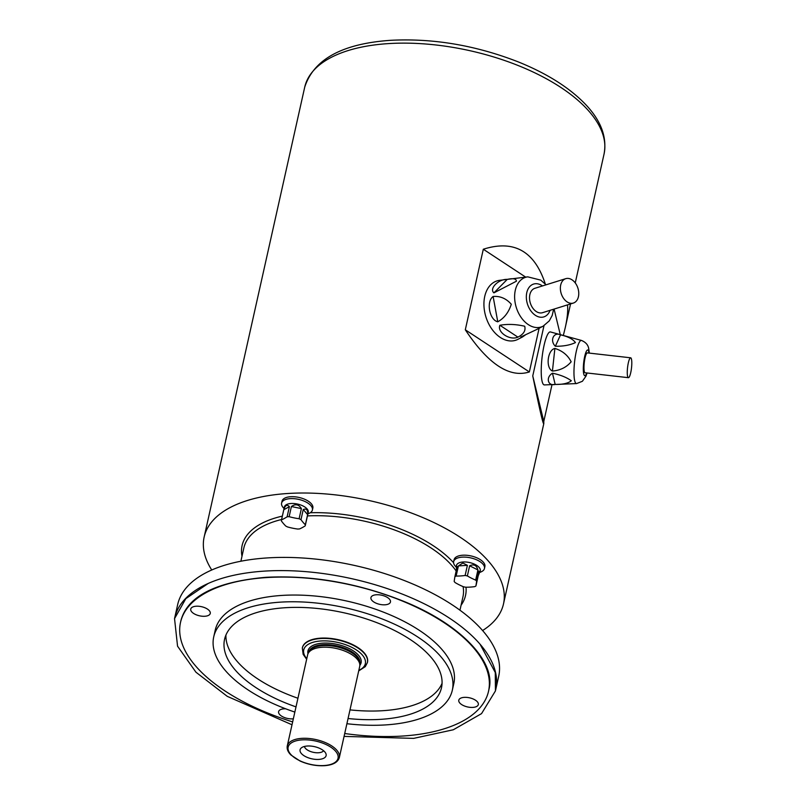 <?xml version="1.0" encoding="UTF-8"?>
<svg xmlns="http://www.w3.org/2000/svg" width="806" height="806" viewBox="0 0 806 806"><rect width="100%" height="100%" fill="white"/><g stroke="black" fill="none" stroke-linecap="round" stroke-linejoin="round"><path stroke-width="1.21" d="M281.435 520.192L284.387 506.974A12.221 5.713 12.6 0 1 291.067 503.498A12.221 5.713 12.6 0 1 303.197 506.057A12.221 5.713 12.6 0 1 308.245 512.304L305.293 525.522A12.221 5.713 12.6 0 1 305.202 525.855A65.749 27.333 116.6 0 1 299.61 528.907A12.221 5.713 12.6 0 1 297.585 529.028A65.749 58.103 -171.6 0 1 287.621 526.973A12.221 5.713 12.6 0 1 285.757 526.036A65.749 30.769 -93.6 0 1 281.375 520.918A12.221 5.713 12.6 0 1 281.435 520.192A12.221 5.713 12.6 0 1 281.526 519.86A65.749 27.333 -63.4 0 0 287.117 516.807L289.384 506.662L283.803 509.714L281.526 519.86M287.117 516.807A12.221 5.713 12.6 0 1 288.105 516.717A12.221 5.713 12.6 0 1 289.142 516.676A65.749 58.103 8.4 0 0 299.117 518.742L301.384 508.596L291.409 506.531L289.142 516.676M291.409 506.531C295.48 503.659 298.804 504.355 301.384 508.596M299.117 518.742A12.221 5.713 12.6 0 1 300.981 519.679A65.749 30.769 86.4 0 0 305.353 524.787L307.62 514.641L303.247 509.523L300.981 519.679M303.247 509.523C306.562 508.233 308.013 509.936 307.62 514.641M305.353 524.787A12.221 5.713 12.6 0 1 305.293 525.522M283.803 509.714C285.213 505.211 287.077 504.193 289.384 506.662M456.458 569.701L456.438 565.469A12.221 5.713 12.6 0 1 463.107 561.994A12.221 5.713 12.6 0 1 475.248 564.553A12.221 5.713 12.6 0 1 480.295 570.799L478.21 575.806L478.905 571.091L476.638 581.247A65.749 1.975 101.7 0 0 475.943 585.962L478.21 575.806M458.413 565.903L462.886 563.011L467.389 565.338L458.413 565.903L456.146 576.058A65.749 49.327 -40.6 0 0 465.122 575.484L467.389 565.338M465.122 575.484A12.221 5.713 12.6 0 1 467.369 575.947A65.749 51.312 61.4 0 0 475.651 580.098L477.918 569.943L469.636 565.802L467.369 575.947M469.636 565.802C473.797 563.847 476.558 565.228 477.918 569.943M475.651 580.098A12.221 5.713 12.6 0 1 476.195 580.663A12.221 5.713 12.6 0 1 476.638 581.247M478.905 571.091L480.074 571.817M475.943 585.962A12.221 5.713 12.6 0 1 474.684 586.647A65.749 49.327 139.4 0 1 465.697 587.221A12.221 5.713 12.6 0 1 463.45 586.758A65.749 51.312 -118.6 0 1 455.168 582.607A12.221 5.713 12.6 0 1 454.181 581.458A65.749 1.975 -78.3 0 1 454.886 576.743L457.183 566.427L456.206 566.487M454.886 576.743A12.221 5.713 12.6 0 1 456.146 576.058M196.201 606.223A10.004 4.675 12.6 0 1 206.124 608.318A10.004 4.675 12.6 0 1 210.265 613.426A10.004 4.675 12.6 0 1 199.485 615.804A10.004 4.675 12.6 0 1 190.74 609.064A10.004 4.675 12.6 0 1 196.201 606.223M376.402 594.757A10.004 4.675 12.6 0 1 386.326 596.853A10.004 4.675 12.6 0 1 390.467 601.971A10.004 4.675 12.6 0 1 379.686 604.339A10.004 4.675 12.6 0 1 370.941 597.599A10.004 4.675 12.6 0 1 376.402 594.757M464.256 697.361A10.004 4.675 12.6 0 1 474.18 699.457A10.004 4.675 12.6 0 1 478.321 704.565A10.004 4.675 12.6 0 1 467.54 706.943A10.004 4.675 12.6 0 1 458.795 700.202A10.004 4.675 12.6 0 1 464.256 697.361M293.344 718.801A10.004 4.675 12.6 0 1 283.047 716.927A10.004 4.675 12.6 0 1 278.594 711.658A10.004 4.675 12.6 0 1 284.055 708.817A10.004 4.675 12.6 0 1 285.687 708.796M174.58 618.414A164.474 76.812 12.6 0 1 174.711 617.829L177.663 604.631A164.474 76.812 12.6 0 1 267.451 557.913A164.474 76.812 12.6 0 1 430.706 592.37A164.474 76.812 12.6 0 1 498.682 676.385L495.74 689.583A164.474 76.812 12.6 0 1 495.599 690.168M174.711 617.829A164.474 76.812 12.6 0 1 207.777 583.645A164.474 76.812 12.6 0 1 264.499 571.111A164.474 76.812 12.6 0 1 480.376 644.578A164.474 76.812 12.6 0 1 495.74 689.583M292.659 721.884A157.805 73.699 12.6 0 1 180.524 622.393A157.805 73.699 12.6 0 1 266.675 577.57A157.805 73.699 12.6 0 1 423.311 610.626A157.805 73.699 12.6 0 1 488.537 691.236A157.805 73.699 12.6 0 1 344.716 733.52M294.845 712.081A122.24 57.095 12.6 0 1 213.731 636.861L215.232 630.151A122.24 57.095 12.6 0 1 281.969 595.422A122.24 57.095 12.6 0 1 403.302 621.033A122.24 57.095 12.6 0 1 453.828 683.478L452.327 690.198A122.24 57.095 12.6 0 1 346.902 723.717M296.004 706.882A111.127 51.896 12.6 0 1 224.572 639.279A111.127 51.896 12.6 0 1 285.243 607.724A111.127 51.896 12.6 0 1 395.545 630.997A111.127 51.896 12.6 0 1 441.487 687.77A111.127 51.896 12.6 0 1 348.071 718.519M442.051 683.367A111.127 51.896 12.6 0 1 349.995 709.885M297.938 698.248A111.127 51.896 12.6 0 1 225.932 635.057M213.731 636.861A122.24 57.095 12.6 0 1 280.468 602.142A122.24 57.095 12.6 0 1 401.801 627.743A122.24 57.095 12.6 0 1 452.327 690.198M367.445 662.361A33.338 15.566 -167.4 0 0 367.496 662.169A33.338 15.566 -167.4 0 0 338.359 639.702A33.338 15.566 -167.4 0 0 302.421 647.621A33.338 15.566 -167.4 0 0 302.381 647.812M287.279 745.933L307.64 654.835A26.669 12.453 12.6 0 1 308.224 653.273L309.192 651.51A26.114 12.201 12.6 0 1 336.757 646.825A26.114 12.201 12.6 0 1 359.718 662.804L359.829 664.809A26.669 12.453 12.6 0 1 359.698 666.471L339.336 757.569C337.805 762.395 332.818 765.106 324.365 765.7C316.133 766.093 308.053 764.541 300.144 761.066L290.956 755.02C287.933 752.038 286.704 749.016 287.279 745.933A26.669 12.453 12.6 0 1 316.023 739.596A26.669 12.453 12.6 0 1 339.336 757.569M304.436 746.457A10.004 4.675 -167.4 0 0 318.511 752.754A10.004 4.675 -167.4 0 0 323.589 750.739M318.823 759.413A13.339 6.226 12.6 0 1 304.023 755.726A13.339 6.226 12.6 0 1 301.112 748.089A13.339 6.226 12.6 0 1 314.451 746.638A13.339 6.226 12.6 0 1 325.906 753.63A13.339 6.226 12.6 0 1 318.823 759.413M308.224 653.273A26.669 12.453 12.6 0 1 336.384 648.498A26.669 12.453 12.6 0 1 359.829 664.809M284.034 508.566L283.077 507.448A15.777 7.365 12.6 0 1 281.606 503.125L282.029 501.211A15.777 7.365 12.6 0 1 290.644 496.728A15.777 7.365 12.6 0 1 306.31 500.032A15.777 7.365 12.6 0 1 312.839 508.092L312.406 510.007A15.777 7.365 12.6 0 1 309.232 513.291L307.892 513.896M456.136 567.132L455.128 565.943A15.777 7.365 12.6 0 1 453.647 561.621L454.08 559.707A15.777 7.365 12.6 0 1 462.694 555.223A15.777 7.365 12.6 0 1 478.361 558.528A15.777 7.365 12.6 0 1 484.88 566.588L484.456 568.512A15.777 7.365 12.6 0 1 481.283 571.786L479.872 572.421M482.593 630.534A153.362 71.623 -167.4 0 0 503.488 603.956A153.362 71.623 -167.4 0 0 440.096 525.613A153.362 71.623 -167.4 0 0 287.873 493.494A153.362 71.623 -167.4 0 0 204.15 537.048A153.362 71.623 -167.4 0 0 211.746 569.993M545.319 284.014C534.58 251.099 513.916 239.513 483.308 249.235L465.304 329.795L529.351 371.949L539.113 328.264M465.304 329.795C488.194 364.161 509.543 378.216 529.351 371.949M483.308 249.235L525.673 277.113M543.99 325.674L532.756 375.928L543.788 421.447L552.019 384.603M532.756 375.928C539.577 409.398 543.254 425.296 543.808 423.603L543.788 421.447M554.085 309.081L560.281 334.641M563.323 335.467L565.218 327.82C567.364 318.158 568.119 310.512 567.474 304.9M453.647 561.621A15.777 7.365 12.6 0 1 462.271 557.137A15.777 7.365 12.6 0 1 477.928 560.442A15.777 7.365 12.6 0 1 484.456 568.512M281.606 503.125A15.777 7.365 12.6 0 1 290.22 498.642A15.777 7.365 12.6 0 1 305.887 501.947A15.777 7.365 12.6 0 1 312.406 510.007M572.028 279.833A12.775 8.775 72.7 0 0 565.762 278.664A12.775 8.775 72.7 0 0 561.188 293.475A12.775 8.775 72.7 0 0 573.368 303.056A12.775 8.775 72.7 0 0 578.738 292.578A12.775 8.775 72.7 0 0 572.028 279.833M536.524 329.614L543.153 326.148A26.014 17.863 -107.3 0 1 516.293 307.479A26.014 17.863 -107.3 0 1 527.769 276.851L499.66 280.327A31.122 21.369 72.7 0 0 485.927 316.96A31.122 21.369 72.7 0 0 518.046 339.276L522.56 336.918L520.817 336.979L536.846 329.442M525.391 334.943L522.56 336.918M499.891 325.271C507.699 323.891 515.971 324.214 524.706 326.239C525.865 330.661 523.588 334.289 517.895 337.13C509.986 340.847 496.899 332.233 499.891 325.271L517.895 337.13M493.111 296.487C500.163 295.903 506.228 298.492 511.296 304.255C508.727 312.325 504.224 318.179 497.776 321.806C489.403 319.932 486.018 301.525 493.111 296.487L497.776 321.806M507.256 279.39C513.231 278.09 516.283 278.695 516.404 281.213L493.917 292.87C488.879 288.699 498.582 278.906 507.256 279.39L493.917 292.87M565.762 278.664L534.912 288.286A12.775 8.775 72.7 0 0 530.338 303.096A12.775 8.775 72.7 0 0 542.529 312.688L573.368 303.056M631.461 359.113A10.004 1.985 96.5 0 0 630.665 357.804A10.004 1.985 96.5 0 0 627.562 367.516A10.004 1.985 96.5 0 0 628.408 377.682A10.004 1.985 96.5 0 0 631.169 370.397A10.004 1.985 96.5 0 0 631.461 359.113M550.448 331.941A26.669 5.289 96.5 0 0 542.025 357.814A26.669 5.289 96.5 0 0 544.433 384.915L576.572 383.575A21.712 4.302 -83.5 0 1 574.618 361.511A21.712 4.302 -83.5 0 1 581.469 340.444L550.448 331.941M552.453 373.208C560.23 374.81 566.517 377.329 571.313 380.754C568.129 383.334 562.749 384.563 555.173 384.432C547.748 386.306 545.581 377.329 552.453 373.208L555.173 384.432M554.881 348.424C562.447 350.812 567.877 355.265 571.162 361.793C566.477 367.314 560.23 370.407 552.432 371.052C545.501 368.08 547.455 349.985 554.881 348.424L552.432 371.052M560.523 334.853C567.918 336.495 572.885 339.064 575.444 342.58C570.033 345.139 563.344 346.358 555.364 346.258C549.531 340.696 553.662 331.588 560.523 334.853L555.364 346.258M630.665 357.804L587.373 352.887A10.004 1.985 96.5 0 0 584.269 362.609A10.004 1.985 96.5 0 0 585.116 372.765L628.408 377.682M358.841 670.32A31.565 14.74 -167.4 0 0 357.078 650.412A31.565 14.74 -167.4 0 0 316.849 641.425A31.565 14.74 -167.4 0 0 306.784 658.683M307.993 653.747A27.223 12.715 12.6 0 1 337.301 644.407A27.223 12.715 12.6 0 1 359.839 665.333M302.421 647.621L302.331 648.004A33.338 15.566 12.6 0 1 338.268 640.085A33.338 15.566 12.6 0 1 367.405 662.552L365.309 666.622L358.71 670.904M359.768 663.64L359.798 663.469A26.114 12.201 -167.4 0 0 336.979 645.868A26.114 12.201 -167.4 0 0 308.829 652.074L308.789 652.245M324.083 765.549A25.56 11.939 -167.4 0 0 327.125 745.056A25.56 11.939 -167.4 0 0 288.074 747.535A25.56 11.939 -167.4 0 0 324.083 765.549M281.586 519.497A112.246 52.42 -167.4 0 0 243.855 547.939L240.883 561.228M459.964 610.202L462.936 596.903A112.246 52.42 -167.4 0 0 463.087 586.597M456.166 570.991A112.246 52.42 -167.4 0 0 307.439 515.921M310.239 512.757A114.462 53.458 12.6 0 1 453.587 562.719M465.999 587.221A114.462 53.458 12.6 0 1 461.072 605.215M241.991 556.251A114.462 53.458 12.6 0 1 282.342 516.122M388.442 43.605A153.362 71.623 -167.4 0 0 304.718 87.159C313.756 59.201 342.479 43.574 390.88 40.3C433.427 38.134 476.003 45.378 518.601 62.032C547.375 73.719 569.741 87.884 585.68 104.548C601.054 120.769 607.18 137.282 604.047 154.077A153.362 71.623 -167.4 0 0 540.665 75.734A153.362 71.623 -167.4 0 0 388.442 43.605M542.458 285.929A17.198 11.818 72.7 0 0 542.035 285.636A17.198 11.818 72.7 0 0 526.953 291.943A17.198 11.818 72.7 0 0 534.307 314.531A17.198 11.818 72.7 0 0 550.075 310.33M588.974 353.078A12.926 2.559 96.5 0 0 588.733 351.678A12.926 2.559 96.5 0 0 585.035 355.073A12.926 2.559 96.5 0 0 583.433 371.979A12.926 2.559 96.5 0 0 586.728 372.946M480.033 644.185L495.287 672.536L495.438 690.923L481.545 713.622L453.284 729.783L413.629 738.377L344.071 736.402M292.014 724.775L227.242 696.334L195.939 672.204L177.552 646.18L174.539 618.615L185.833 598.636L208.24 583.433M180.524 622.393L180.947 620.469C187.576 596.168 215.877 581.781 265.879 577.308C311.62 575 357.38 582.929 403.161 601.095C461.092 624.217 496.365 662.482 488.96 689.321L488.537 691.236M302.331 648.004L303.157 654.351L306.653 659.268M503.488 603.956L543.808 423.603M565.218 327.82L570.547 303.943M575.252 282.926L604.047 154.077M204.15 537.048L304.718 87.159M543.153 326.148L549.259 320.899L552.181 315.509L553.651 309.212M546.035 284.81L540.755 280.135L527.769 276.851M576.572 383.575L582.385 381.288L585.952 376.19L587.08 372.987M589.337 353.119L588.712 348.605C588.108 344.887 585.69 342.177 581.469 340.444"/></g></svg>
